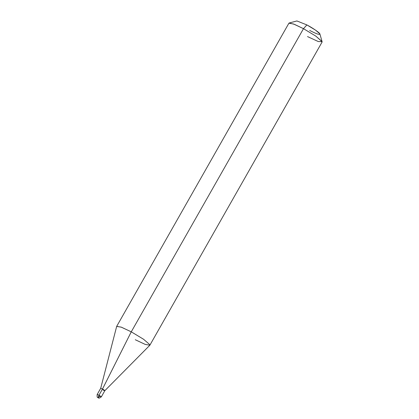 <?xml version="1.0" encoding="UTF-8"?>
<svg xmlns="http://www.w3.org/2000/svg" width="419" height="419" viewBox="0 0 419 419"><rect width="100%" height="100%" fill="white"/><g stroke="black" fill="none" stroke-linecap="round" stroke-linejoin="round"><path stroke-width="0.63" d="M100.696 388.313L116.655 326.448L121.159 327.103L131.262 331.832L102.514 389L100.691 388.319L102.514 389L104.829 390.597L102.514 389.005L100.691 388.324L102.514 389.005L104.829 390.602L103.016 389.995C105.509 391.089 105.342 390.759 102.514 389.005L99.01 395.175L98.093 397.725C98.318 397.893 98.79 397.369 99.513 396.159L101.325 396.772L99.01 395.175L97.187 394.489L99.01 395.175L98.093 397.725M101.335 396.845L104.839 390.676L102.514 389L99.01 395.175L101.335 396.845C99.664 398.06 98.79 398.443 98.716 397.987L98.135 397.772C98.036 396.924 96.831 398.872 97.187 394.489L100.691 388.324M309.709 30.456C316.591 34.007 319.975 35.144 319.859 33.866C319.676 32.771 312.543 27.853 306.891 24.92L296.903 20.95L289.215 22.998L294.452 24.354L303.482 28.67L131.262 331.832L121.384 327.187L116.686 326.364L288.911 23.197L293.604 24.019L303.482 28.67L306.891 24.92L315.476 30.1L319.859 33.866L322.101 41.68L315.748 36.065L303.482 28.67L131.262 331.832L102.514 389.005C105.342 390.759 105.509 391.089 103.016 389.995M104.834 390.681L149.808 345.282L149.787 344.612L143.523 339.233L131.262 331.832L143.523 339.233L149.787 344.612L149.866 345.209L145.168 344.387L135.29 339.741M149.866 345.209L322.085 42.047L322.007 41.444L315.748 36.065L303.482 28.67L306.891 24.92M307.515 36.579L318.215 41.523L322.101 41.68"/></g></svg>
